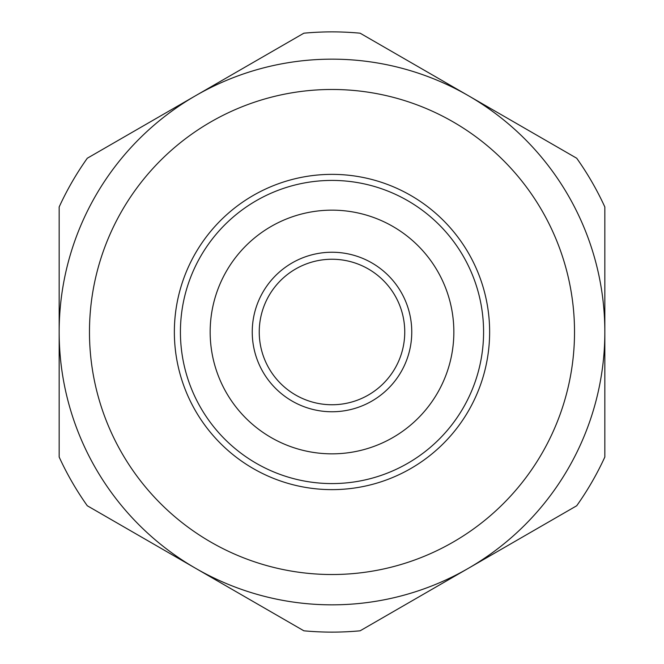 <?xml version="1.0" encoding="UTF-8"?>
<svg xmlns="http://www.w3.org/2000/svg" width="664" height="664" viewBox="0 0 664 664"><rect width="100%" height="100%" fill="white"/><g stroke="black" fill="none" stroke-linecap="round" stroke-linejoin="round"><path stroke-width="1" d="M59.162 457.031L59.162 206.969A300.12 300.12 0 0 1 87.299 158.231L303.863 33.2A300.12 300.12 0 0 1 360.137 33.2L576.701 158.231A300.12 300.12 0 0 1 604.838 206.969L604.838 457.031A300.12 300.12 0 0 1 576.701 505.769L360.137 630.8A300.12 300.12 0 0 1 303.863 630.8L87.299 505.769A300.12 300.12 0 0 1 59.162 457.031M195.581 568.284A272.838 272.838 0 0 1 195.581 95.716A272.838 272.838 0 0 1 604.838 332A272.838 272.838 0 0 1 195.581 568.284M210.164 332A121.836 121.836 0 0 1 392.922 226.482A121.836 121.836 0 0 1 392.922 437.518A121.836 121.836 0 0 1 210.164 332M252.245 332A79.755 79.755 0 0 1 371.882 262.927A79.755 79.755 0 0 1 371.882 401.073A79.755 79.755 0 0 1 252.245 332M180.425 332A151.575 151.575 0 0 1 407.787 200.727A151.575 151.575 0 0 1 407.787 463.273A151.575 151.575 0 0 1 180.425 332M174.358 332A157.642 157.642 0 0 1 410.817 195.482A157.642 157.642 0 0 1 410.817 468.518A157.642 157.642 0 0 1 174.358 332M89.474 332A242.526 242.526 0 0 1 453.263 121.968A242.526 242.526 0 0 1 453.263 542.031A242.526 242.526 0 0 1 89.474 332M259.242 332A72.758 72.758 0 0 1 368.379 268.995A72.758 72.758 0 0 1 368.379 395.005A72.758 72.758 0 0 1 259.242 332"/></g></svg>
